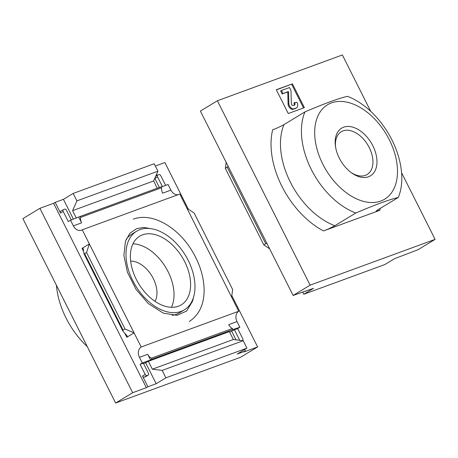 <?xml version="1.0" encoding="UTF-8"?>
<svg xmlns="http://www.w3.org/2000/svg" width="458" height="458" viewBox="0 0 458 458"><rect width="100%" height="100%" fill="white"/><g stroke="black" fill="none" stroke-linecap="round" stroke-linejoin="round"><path stroke-width="0.69" d="M188.204 260.373A45.983 29.186 -121.2 0 1 184.322 309.848A45.983 29.186 -121.2 0 1 135.528 285.655A45.983 29.186 -121.2 0 1 136.65 231.198A45.983 29.186 -121.2 0 1 188.204 260.373M184.677 261.667A40.132 25.476 -121.2 0 1 181.288 304.845A40.132 25.476 -121.2 0 1 138.705 283.731A40.132 25.476 -121.2 0 1 139.684 236.208A40.132 25.476 -121.2 0 1 184.677 261.667M73.349 225.88L81.61 222.851A8.026 6.154 -110.1 0 1 80.556 217.401A0.67 0.515 -110.1 0 0 79.726 216.623L70.503 220.229L73.349 225.88A8.026 6.154 -110.1 0 0 81.409 230.202A8.026 6.154 -110.1 0 0 82.24 229.802L179.799 194.066L238.738 311.245A8.026 6.154 69.9 0 0 237.021 321.602L239.866 327.252L237.656 328.592L242.74 338.702A1.672 1.059 58.8 0 1 242.597 340.5L242.339 340.609M70.503 220.229L68.294 221.569L63.21 211.459L60.559 213.067L55.172 202.356L53.626 203.295L39.915 208.316L22.9 218.632L115.639 403.029L132.66 392.712L146.365 387.691L53.626 203.295M146.365 387.691L147.911 386.752L142.53 376.047A1.672 1.059 58.8 0 0 144.281 377.163L145.495 376.722A1.672 1.059 58.8 0 0 145.61 376.665A1.672 1.059 58.8 0 0 145.718 376.585M140.096 364.328L143.32 363.148L148.403 373.259A1.672 1.059 58.8 0 1 148.266 375.056A1.672 1.059 58.8 0 1 148.146 375.113L146.938 375.554A1.672 1.059 58.8 0 1 145.18 374.438L140.096 364.328L142.306 362.988L139.461 357.337A8.026 6.154 -110.1 0 1 141.178 346.987L134.068 332.857L126.78 337.277L127.192 335.943L122.83 330.997L83.928 253.646L84.644 253.715L86.562 252.553L89.344 243.931L82.051 248.351L83.196 248.465L83.928 253.646M122.83 330.997L123.093 330.161L125.011 328.999L134.068 332.857L82.24 229.802M161.262 186.984L168.063 184.494L170.908 190.144A8.026 6.154 69.9 0 0 178.082 194.696M244.709 349.5L245.471 351.017L243.925 351.956L257.631 346.935L231.834 295.633M156.579 174.263L157.157 175.42M162.407 186.566L157.541 176.903A1.672 1.059 58.8 0 1 157.684 175.105A1.672 1.059 58.8 0 1 157.804 175.048L159.012 174.601A1.672 1.059 58.8 0 1 160.769 175.723L165.63 185.387M79.869 216.571L160.758 186.938A0.67 0.515 69.9 0 1 161.588 187.723A8.026 6.154 69.9 0 0 162.642 193.173L170.908 190.144M141.178 346.987L238.738 311.245M142.306 362.988L150.567 359.959L147.728 354.309A8.026 6.154 -110.1 0 0 151.363 358.196L232.395 328.512A8.026 6.154 69.9 0 1 228.76 324.625L237.021 321.602M232.395 328.512A0.67 0.515 69.9 0 1 232.555 329.697L239.866 327.252M150.567 359.959L151.524 359.381A0.67 0.515 -110.1 0 0 151.363 358.196M147.911 386.752L156.178 383.724L165.899 377.833L162.161 370.396L152.325 369.188L148.358 361.299L143.589 363.681M148.358 361.299L229.389 331.621L233.357 339.504L243.192 340.718L246.931 348.149L237.21 354.045L245.471 351.017M239.769 340.294A1.672 1.059 58.8 0 1 239.517 339.882L234.427 329.771L229.658 332.153M234.427 329.771L237.656 328.592M71.293 219.943L66.433 210.274A1.672 1.059 58.8 0 0 64.675 209.157L63.467 209.604A1.672 1.059 58.8 0 0 63.347 209.661A1.672 1.059 58.8 0 0 63.21 211.459M60.817 211.207A1.672 1.059 58.8 0 0 60.696 211.264A1.672 1.059 58.8 0 0 60.559 213.067M154.798 178.299A1.672 1.059 58.8 0 0 154.89 178.511L159.378 187.436M236.03 339.836L231.777 331.38M188.341 209.163L164.891 162.538L155.336 166.036M76.331 218.094L72.593 210.651L76.898 200.873L73.16 193.436L63.433 199.333L55.172 202.356M73.16 193.436L154.191 163.752L157.93 171.189L153.625 180.973L157.266 188.209M76.898 200.873L157.93 171.189M72.593 210.651L153.625 180.973M115.639 403.029L240.616 357.246L257.631 346.935M165.899 377.833L246.931 348.149M152.325 369.188L233.357 339.504M162.161 370.396L243.192 340.718M132.66 392.712L39.915 208.316M125.011 328.999L86.562 252.553M186.904 208.195L194.198 213.125L232.647 289.571L231.634 297.122M87.289 346.66A66.885 42.457 -121.2 0 1 56.42 285.277M156.178 383.724L145.707 362.908M73.412 219.164L63.433 199.333M81.61 222.851L78.77 217.201M132.963 243.811A40.132 25.476 -121.2 0 1 168.103 271.714A40.132 25.476 -121.2 0 1 171.441 307.289M130.65 261.129A25.001 15.87 -121.2 0 1 153.275 278.51A25.001 15.87 -121.2 0 1 155.016 301.33M184.322 309.848L179.462 312.797A45.983 29.186 -121.2 0 1 172.185 315.373M126.139 239.408A45.983 29.186 -121.2 0 1 131.79 234.147L136.65 231.198M401.58 172.723L435.1 239.368L418.085 249.684L394.567 258.667L384.84 264.564L303.809 294.248L313.535 288.351L293.109 295.462L200.369 111.065L217.384 100.754L310.129 285.145L293.109 295.462M305.114 291.065L305.268 291.38M370.711 111.34L342.361 54.971L217.384 100.754M435.1 239.368L310.129 285.145M302.664 291.964L303.809 294.248M323.525 230.929L379.819 210.308L376.138 211.092L377.329 210.165L398.277 197.467A66.885 42.457 58.8 0 0 347.422 96.346C338.273 98.493 324.115 103.68 304.948 111.901A66.885 42.457 58.8 0 0 355.803 213.022L334.855 225.72C330.493 228.067 326.72 229.802 323.525 230.929A73.578 46.699 58.8 0 1 272.665 129.809C275.853 128.687 279.632 126.946 283.994 124.599L304.948 111.901M288.265 113.532L304.387 107.624L292.422 83.831L276.294 89.739L288.265 113.532M226.166 162.367L225.353 168.429L228.158 166.323M266.974 243.496L265.72 243.713L263.802 244.875L225.353 168.429M263.802 244.875L269.659 248.837M394.578 187.27A55.183 35.026 58.8 0 0 350.691 103.176A55.183 35.026 58.8 0 0 322.821 164.159A55.183 35.026 58.8 0 0 361.465 200.781A55.183 35.026 58.8 0 0 394.578 187.27M398.277 197.467C389.145 199.608 374.988 204.795 355.803 213.022M339.286 158.13A27.864 17.685 58.8 0 0 351.893 173.095A27.864 17.685 58.8 0 0 376.917 163.712A27.864 17.685 58.8 0 0 355.316 128.074A27.864 17.685 58.8 0 0 335.416 145.919A27.864 17.685 58.8 0 0 339.286 158.13M276.374 89.894L292.422 83.831M296.566 107.807L295.794 108.277A5.015 3.183 -121.2 0 1 295.439 108.449L293.275 109.239A4.345 2.759 -121.2 0 1 289.903 108.014A4.345 2.759 -121.2 0 1 288.065 103.943L287.79 92.43L287.389 92.024L282.174 93.936L288.162 91.554L288.563 91.966L288.838 103.474A4.345 2.759 -121.2 0 0 290.675 107.544A4.345 2.759 -121.2 0 0 294.047 108.769L296.212 107.979A5.015 3.183 -121.2 0 0 296.566 107.807A5.015 3.183 -121.2 0 0 296.99 102.409L294.677 102.552A2.342 1.489 -121.2 0 1 294.477 105.071A2.342 1.489 -121.2 0 1 294.311 105.151L293.326 105.512A1.672 1.059 -121.2 0 1 292.027 105.042A1.672 1.059 -121.2 0 1 291.322 103.474L291.007 90.512L289.513 87.541L281.452 90.495L282.947 93.466M293.996 105.266A2.342 1.489 -121.2 0 0 293.904 103.021L294.677 102.552M282.174 93.936L280.674 90.959L281.452 90.495M291.649 84.301L303.534 107.939M351.143 172.557A25.001 15.87 58.8 0 0 367.144 174.504A25.001 15.87 58.8 0 0 367.757 144.9A25.001 15.87 58.8 0 0 341.227 131.744A25.001 15.87 58.8 0 0 335.554 146.829M145.18 374.438L142.53 376.047M126.78 337.277L124.656 333.063M83.625 251.476L82.051 248.351M80.556 217.401L161.588 187.723M147.728 354.309L139.461 357.337M151.524 359.381L232.555 329.697M157.541 176.903L154.89 178.511M146.938 375.554L144.281 377.163M148.146 375.113L145.495 376.722M239.517 339.882L238.996 340.197M123.093 330.161L84.644 253.715M379.819 210.308A73.578 46.699 58.8 0 0 380.255 208.39M265.72 243.713L227.271 167.267M283.994 124.599A66.885 42.457 58.8 0 0 334.855 225.72M287.389 92.024L288.162 91.554M287.79 92.43L288.563 91.966M288.065 103.943L288.838 103.474M293.275 109.239L294.047 108.769M295.439 108.449L296.212 107.979M79.795 216.588L160.827 186.91M63.347 209.661L60.696 211.264M157.684 175.105L155.668 176.324M148.266 375.056L145.61 376.665M151.879 228.823L143.697 227.449L136.736 228.588L130.009 233.139L125.481 241.183L123.883 255.427L127.427 272.258L136.003 289.33L148.266 303.545L163.311 313.146L177.069 315.316L186.589 311.068L192.583 301.169L193.482 297.448M189.28 321.516C199.43 314.749 204.371 303.894 204.102 288.935C203.661 276.443 199.82 264.048 192.583 251.763C178.74 227.901 152.686 211.854 133.284 219.164"/></g></svg>
